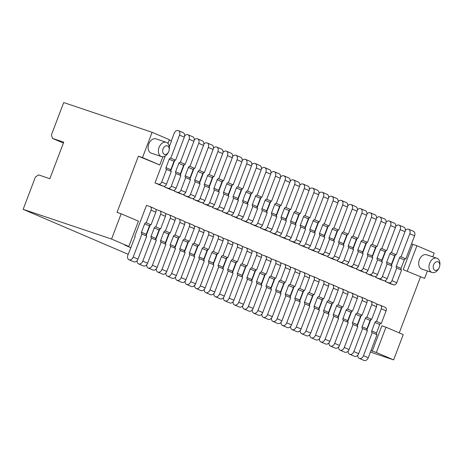 <?xml version="1.0" encoding="UTF-8"?>
<svg xmlns="http://www.w3.org/2000/svg" width="463" height="463" viewBox="0 0 463 463"><rect width="100%" height="100%" fill="white"/><g stroke="black" fill="none" stroke-linecap="round" stroke-linejoin="round"><path stroke-width="0.69" d="M162.895 156.76L159.776 164.973L142.506 157.576L152.107 132.291L169.377 139.687L167.947 143.461M169.174 149.914L169.284 149.069A7.518 5.209 108.6 0 0 166.275 142.32L155.99 138.865A7.518 5.209 108.6 0 0 148.797 143.935A7.518 5.209 108.6 0 0 151.198 153.12L161.477 156.575A7.518 5.209 108.6 0 0 167.953 153.021L168.382 152.286A4.514 3.125 108.6 0 0 168.81 151.372A4.514 3.125 108.6 0 0 169.174 149.914A4.514 3.125 108.6 0 0 167.027 145.781A4.514 3.125 108.6 0 0 163.051 148.907A4.514 3.125 108.6 0 0 164.018 154.191A4.514 3.125 108.6 0 0 168.382 152.286M121.156 213.767L138.425 221.164L128.824 246.455L111.554 239.053L121.156 213.767L117.046 212.384L138.391 156.193L159.776 164.973M385.968 327.202L403.238 334.599L393.631 359.884L376.361 352.488L385.968 327.202L381.853 325.819L372.246 351.104L370.996 350.566M427.424 270.919L424.583 278.402L403.198 269.622L412.805 244.337L416.92 245.72L407.313 271.005M416.92 245.72L434.19 253.116L432.772 256.849M439.74 265.808L439.85 264.969A7.518 5.209 108.6 0 0 436.84 258.221L426.556 254.76A7.518 5.209 108.6 0 0 419.362 259.836A7.518 5.209 108.6 0 0 421.764 269.02L432.043 272.476A7.518 5.209 108.6 0 0 438.519 268.916L438.947 268.181A4.514 3.125 108.6 0 0 439.375 267.273A4.514 3.125 108.6 0 0 439.74 265.808A4.514 3.125 108.6 0 0 437.593 261.676A4.514 3.125 108.6 0 0 433.617 264.807A4.514 3.125 108.6 0 0 434.583 270.085A4.514 3.125 108.6 0 0 438.947 268.181M169.255 140.011L171.501 140.972L169.302 146.771M152.107 132.291L63.709 102.56L51.434 134.866L52.423 138.368L63.726 142.17L49.854 178.701L38.545 174.892L35.425 177.011L23.15 209.322L128.21 254.326M411.555 243.798L412.805 244.337M127.857 255.258L135.213 236.5L134.739 236.298L146.476 205.393L150.041 206.631A3.01 2.165 113.2 0 1 150.157 206.677A3.01 2.165 113.2 0 1 151.031 210.133L146.227 222.778A1.505 1.082 -66.8 0 0 144.664 223.837L141.464 232.264A1.505 1.082 -66.8 0 0 141.898 233.994A1.505 1.082 -66.8 0 0 141.956 234.018L133.205 257.058A3.912 2.813 113.2 0 1 128.992 259.749A3.912 2.813 113.2 0 1 127.857 255.258M146.458 205.427L146.956 205.595M171.304 140.891L174.181 133.321A3.912 2.813 113.2 0 1 178.394 130.624A3.912 2.813 113.2 0 1 179.522 135.115L170.772 158.155A1.505 1.082 -66.8 0 0 169.209 159.214L166.009 167.647A1.505 1.082 -66.8 0 0 166.443 169.371A1.505 1.082 -66.8 0 0 166.506 169.394L161.703 182.04A3.01 2.165 113.2 0 1 158.577 184.158L155.493 183.116L160.788 185.339M141.956 234.018L146.754 236.072L138.003 259.112A3.912 2.813 113.2 0 1 133.79 261.809L128.992 259.749M146.227 222.778L151.025 224.833A1.505 1.082 -66.8 0 0 149.462 225.892L146.262 234.319A1.505 1.082 -66.8 0 0 146.638 236.02M154.839 208.686A3.01 2.165 113.2 0 1 154.955 208.732A3.01 2.165 113.2 0 1 155.828 212.187L151.025 224.833M130.948 247.74L124.709 245.072L128.824 246.455M165.256 155.95L155.012 182.914L155.493 183.116M174.742 160.343L170.749 170.859M165.013 185.958L164.608 187.023L170.378 189.448M184.338 164.452L180.344 174.968M174.609 190.067L174.204 191.132L179.974 193.563M193.933 168.561L189.94 179.077M184.205 194.176L183.799 195.241L189.57 197.672M203.529 172.67L199.536 183.186M193.794 198.291L193.395 199.35L199.165 201.781M213.125 176.779L209.126 187.295M203.39 202.4L202.985 203.465L208.761 205.89M222.715 180.888L218.721 191.404M212.986 206.51L212.581 207.574L218.351 209.999M232.31 184.997L228.317 195.513M222.581 210.619L222.176 211.684L227.946 214.109M241.906 189.112L237.913 199.628M232.177 214.728L231.772 215.793L237.542 218.218M251.502 193.221L247.508 203.737M241.767 218.837L241.368 219.902L247.138 222.327M261.097 197.331L257.098 207.846M251.363 222.946L250.958 224.011L256.733 226.436M270.687 201.44L266.694 211.956M260.958 227.055L260.553 228.12L266.323 230.551M280.283 205.549L276.289 216.065M270.554 231.17L270.149 232.229L275.919 234.66M289.879 209.658L285.885 220.174M280.15 235.279L279.745 236.344L285.515 238.769M299.474 213.767L295.481 224.283M289.74 239.388L289.34 240.453L295.11 242.878M309.07 217.876L305.071 228.392M299.335 243.497L298.93 244.562L304.706 246.987M318.66 221.991L314.666 232.507M308.931 247.607L308.526 248.672L314.296 251.096M328.255 226.1L324.262 236.616M318.527 251.716L318.122 252.781L323.892 255.206M337.851 230.209L333.858 240.725M328.122 255.825L327.717 256.89L333.487 259.315M347.447 234.319L343.453 244.834M337.712 259.934L337.313 260.999L343.083 263.43M357.042 238.428L353.043 248.944M347.308 264.049L346.903 265.108L352.679 267.539M366.632 242.537L362.639 253.053M356.904 268.158L356.498 269.223L362.269 271.648M376.228 246.646L372.235 257.162M366.499 272.267L366.094 273.332L371.864 275.757M385.824 250.755L381.83 261.271M376.095 276.376L375.69 277.441L381.46 279.866M395.419 254.87L391.426 265.386M385.685 280.485L385.285 281.55L391.056 283.975M424.583 278.402L403.198 269.622M420.468 277.019L399.251 332.891M376.61 304.388L376.743 304.029L380.308 305.267A3.01 2.165 113.2 0 1 380.424 305.314A3.01 2.165 113.2 0 1 381.298 308.769L376.494 321.415A1.505 1.082 -66.8 0 0 374.932 322.474L371.731 330.9A1.505 1.082 -66.8 0 0 372.165 332.631A1.505 1.082 -66.8 0 0 372.223 332.654L363.472 355.694A3.912 2.813 113.2 0 1 359.259 358.385A3.912 2.813 113.2 0 1 357.824 355.115M370.869 319.487L366.875 330.003M367.014 300.279L367.147 299.92L370.713 301.158A3.01 2.165 113.2 0 1 370.828 301.205A3.01 2.165 113.2 0 1 371.702 304.66L366.899 317.305A1.505 1.082 -66.8 0 0 365.336 318.365L362.135 326.791A1.505 1.082 -66.8 0 0 362.57 328.522A1.505 1.082 -66.8 0 0 362.627 328.545L353.877 351.585A3.912 2.813 113.2 0 1 349.663 354.276A3.912 2.813 113.2 0 1 348.228 351.006M361.279 315.378L357.28 325.894M357.419 296.17L357.558 295.805L361.117 297.049A3.01 2.165 113.2 0 1 361.238 297.096A3.01 2.165 113.2 0 1 362.107 300.551L357.303 313.196A1.505 1.082 -66.8 0 0 355.746 314.255L352.54 322.682A1.505 1.082 -66.8 0 0 352.98 324.413A1.505 1.082 -66.8 0 0 353.037 324.436L344.281 347.47A3.912 2.813 113.2 0 1 340.074 350.167A3.912 2.813 113.2 0 1 338.632 346.897M351.683 311.269L347.69 321.785M347.823 292.055L347.962 291.696L351.527 292.94A3.01 2.165 113.2 0 1 351.643 292.986A3.01 2.165 113.2 0 1 352.511 296.442L347.713 309.087A1.505 1.082 -66.8 0 0 346.15 310.146L342.944 318.573A1.505 1.082 -66.8 0 0 343.384 320.303A1.505 1.082 -66.8 0 0 343.442 320.321L334.691 343.361A3.912 2.813 113.2 0 1 330.478 346.058A3.912 2.813 113.2 0 1 329.043 342.788M342.088 307.16L338.094 317.676M338.227 287.945L338.366 287.587L341.931 288.831A3.01 2.165 113.2 0 1 342.047 288.877A3.01 2.165 113.2 0 1 342.921 292.332L338.117 304.972A1.505 1.082 -66.8 0 0 336.555 306.031L333.354 314.464A1.505 1.082 -66.8 0 0 333.788 316.188A1.505 1.082 -66.8 0 0 333.846 316.212L325.095 339.252A3.912 2.813 113.2 0 1 320.882 341.949A3.912 2.813 113.2 0 1 319.447 338.673M332.492 303.051L328.498 313.567M328.637 283.836L328.771 283.478L332.336 284.722A3.01 2.165 113.2 0 1 332.451 284.762A3.01 2.165 113.2 0 1 333.325 288.223L328.522 300.863A1.505 1.082 -66.8 0 0 326.959 301.922L323.759 310.355A1.505 1.082 -66.8 0 0 324.193 312.079A1.505 1.082 -66.8 0 0 324.25 312.103L315.5 335.143A3.912 2.813 113.2 0 1 311.286 337.84A3.912 2.813 113.2 0 1 309.851 334.564M322.896 298.942L318.903 309.458M319.042 279.727L319.175 279.368L322.74 280.613A3.01 2.165 113.2 0 1 322.856 280.653A3.01 2.165 113.2 0 1 323.73 284.114L318.926 296.754A1.505 1.082 -66.8 0 0 317.363 297.813L314.163 306.246A1.505 1.082 -66.8 0 0 314.597 307.97A1.505 1.082 -66.8 0 0 314.655 307.993L305.904 331.033A3.912 2.813 113.2 0 1 301.691 333.73A3.912 2.813 113.2 0 1 300.255 330.455M313.306 294.833L309.307 305.349M309.446 275.618L309.585 275.259L313.144 276.504A3.01 2.165 113.2 0 1 313.266 276.544A3.01 2.165 113.2 0 1 314.134 279.999L309.33 292.645A1.505 1.082 -66.8 0 0 307.773 293.704L304.567 302.131A1.505 1.082 -66.8 0 0 305.007 303.861A1.505 1.082 -66.8 0 0 305.065 303.884L296.308 326.924A3.912 2.813 113.2 0 1 292.101 329.621A3.912 2.813 113.2 0 1 290.66 326.346M303.711 290.718L299.717 301.234M299.85 271.509L299.989 271.15L303.554 272.389A3.01 2.165 113.2 0 1 303.67 272.435A3.01 2.165 113.2 0 1 304.538 275.89L299.74 288.536A1.505 1.082 -66.8 0 0 298.178 289.595L294.972 298.022A1.505 1.082 -66.8 0 0 295.411 299.752A1.505 1.082 -66.8 0 0 295.469 299.775L286.719 322.815A3.912 2.813 113.2 0 1 282.505 325.506A3.912 2.813 113.2 0 1 281.07 322.236M294.115 286.609L290.122 297.124M290.255 267.4L290.394 267.041L293.959 268.28A3.01 2.165 113.2 0 1 294.074 268.326A3.01 2.165 113.2 0 1 294.948 271.781L290.145 284.427A1.505 1.082 -66.8 0 0 288.582 285.486L285.382 293.912A1.505 1.082 -66.8 0 0 285.816 295.643A1.505 1.082 -66.8 0 0 285.874 295.666L277.123 318.706A3.912 2.813 113.2 0 1 272.91 321.397A3.912 2.813 113.2 0 1 271.474 318.127M284.519 282.499L280.526 293.015M280.665 263.291L280.798 262.926L284.363 264.17A3.01 2.165 113.2 0 1 284.479 264.217A3.01 2.165 113.2 0 1 285.353 267.672L280.549 280.318A1.505 1.082 -66.8 0 0 278.986 281.377L275.786 289.803A1.505 1.082 -66.8 0 0 276.22 291.534A1.505 1.082 -66.8 0 0 276.278 291.557L267.527 314.591A3.912 2.813 113.2 0 1 263.314 317.288A3.912 2.813 113.2 0 1 261.879 314.018M274.924 278.39L270.93 288.906M271.069 259.176L271.202 258.817L274.767 260.061A3.01 2.165 113.2 0 1 274.883 260.108A3.01 2.165 113.2 0 1 275.757 263.563L270.953 276.208A1.505 1.082 -66.8 0 0 269.391 277.268L266.19 285.694A1.505 1.082 -66.8 0 0 266.624 287.425A1.505 1.082 -66.8 0 0 266.682 287.442L257.932 310.482A3.912 2.813 113.2 0 1 253.718 313.179A3.912 2.813 113.2 0 1 252.283 309.909M265.334 274.281L261.335 284.797M261.473 255.067L261.612 254.708L265.172 255.952A3.01 2.165 113.2 0 1 265.293 255.998A3.01 2.165 113.2 0 1 266.161 259.454L261.358 272.094A1.505 1.082 -66.8 0 0 259.801 273.153L256.595 281.585A1.505 1.082 -66.8 0 0 257.034 283.31A1.505 1.082 -66.8 0 0 257.092 283.333L248.342 306.373A3.912 2.813 113.2 0 1 244.128 309.07A3.912 2.813 113.2 0 1 242.687 305.794M255.738 270.172L251.745 280.688M251.878 250.958L252.017 250.599L255.582 251.843A3.01 2.165 113.2 0 1 255.698 251.884A3.01 2.165 113.2 0 1 256.566 255.344L251.768 267.984A1.505 1.082 -66.8 0 0 250.205 269.044L246.999 277.476A1.505 1.082 -66.8 0 0 247.439 279.201A1.505 1.082 -66.8 0 0 247.497 279.224L238.746 302.264A3.912 2.813 113.2 0 1 234.533 304.961A3.912 2.813 113.2 0 1 233.097 301.685M246.142 266.063L242.149 276.579M242.282 246.848L242.421 246.49L245.986 247.734A3.01 2.165 113.2 0 1 246.102 247.774A3.01 2.165 113.2 0 1 246.976 251.235L242.172 263.875A1.505 1.082 -66.8 0 0 240.61 264.934L237.409 273.367A1.505 1.082 -66.8 0 0 237.843 275.091A1.505 1.082 -66.8 0 0 237.901 275.115L229.15 298.155A3.912 2.813 113.2 0 1 224.937 300.852A3.912 2.813 113.2 0 1 223.502 297.576M236.547 261.954L232.553 272.47M232.692 242.739L232.825 242.381L236.39 243.625A3.01 2.165 113.2 0 1 236.506 243.665A3.01 2.165 113.2 0 1 237.38 247.12L232.576 259.766A1.505 1.082 -66.8 0 0 231.014 260.825L227.813 269.252A1.505 1.082 -66.8 0 0 228.247 270.982A1.505 1.082 -66.8 0 0 228.305 271.005L219.555 294.046A3.912 2.813 113.2 0 1 215.341 296.742A3.912 2.813 113.2 0 1 213.906 293.467M226.951 257.839L222.958 268.355M223.097 238.63L223.23 238.271L226.795 239.51A3.01 2.165 113.2 0 1 226.911 239.556A3.01 2.165 113.2 0 1 227.784 243.011L222.981 255.657A1.505 1.082 -66.8 0 0 221.418 256.716L218.218 265.143A1.505 1.082 -66.8 0 0 218.652 266.873A1.505 1.082 -66.8 0 0 218.71 266.896L209.959 289.936A3.912 2.813 113.2 0 1 205.746 292.628A3.912 2.813 113.2 0 1 204.31 289.358M217.361 253.73L213.362 264.246M213.501 234.521L213.64 234.162L217.199 235.401A3.01 2.165 113.2 0 1 217.321 235.447A3.01 2.165 113.2 0 1 218.189 238.902L213.385 251.548A1.505 1.082 -66.8 0 0 211.828 252.607L208.622 261.034A1.505 1.082 -66.8 0 0 209.062 262.764A1.505 1.082 -66.8 0 0 209.12 262.787L200.369 285.827A3.912 2.813 113.2 0 1 196.156 288.518A3.912 2.813 113.2 0 1 194.715 285.249M207.765 249.621L203.772 260.137M203.905 230.412L204.044 230.047L207.609 231.292A3.01 2.165 113.2 0 1 207.725 231.338A3.01 2.165 113.2 0 1 208.593 234.793L203.795 247.439A1.505 1.082 -66.8 0 0 202.233 248.498L199.026 256.924A1.505 1.082 -66.8 0 0 199.466 258.655A1.505 1.082 -66.8 0 0 199.524 258.678L190.773 281.712A3.912 2.813 113.2 0 1 186.56 284.409A3.912 2.813 113.2 0 1 185.125 281.139M198.17 245.512L194.176 256.027M194.31 226.297L194.448 225.938L198.014 227.183A3.01 2.165 113.2 0 1 198.129 227.229A3.01 2.165 113.2 0 1 199.003 230.684L194.2 243.33A1.505 1.082 -66.8 0 0 192.637 244.389L189.436 252.815A1.505 1.082 -66.8 0 0 189.871 254.546A1.505 1.082 -66.8 0 0 189.928 254.563L181.178 277.603A3.912 2.813 113.2 0 1 176.964 280.3A3.912 2.813 113.2 0 1 175.529 277.03M188.574 241.402L184.581 251.918M184.72 222.188L184.853 221.829L188.418 223.073A3.01 2.165 113.2 0 1 188.534 223.12A3.01 2.165 113.2 0 1 189.408 226.575L184.604 239.215A1.505 1.082 -66.8 0 0 183.041 240.274L179.841 248.706A1.505 1.082 -66.8 0 0 180.275 250.431A1.505 1.082 -66.8 0 0 180.333 250.454L171.582 273.494A3.912 2.813 113.2 0 1 167.369 276.191A3.912 2.813 113.2 0 1 165.933 272.915M178.978 237.293L174.985 247.809M175.124 218.079L175.257 217.72L178.822 218.964A3.01 2.165 113.2 0 1 178.938 219.005A3.01 2.165 113.2 0 1 179.812 222.466L175.008 235.106A1.505 1.082 -66.8 0 0 173.446 236.165L170.245 244.597A1.505 1.082 -66.8 0 0 170.679 246.322A1.505 1.082 -66.8 0 0 170.737 246.345L161.986 269.385A3.912 2.813 113.2 0 1 157.773 272.082A3.912 2.813 113.2 0 1 156.338 268.806M169.389 233.184L165.389 243.7M165.528 213.97L165.667 213.611L169.226 214.855A3.01 2.165 113.2 0 1 169.348 214.896A3.01 2.165 113.2 0 1 170.216 218.357L165.413 230.996A1.505 1.082 -66.8 0 0 163.856 232.056L160.649 240.488A1.505 1.082 -66.8 0 0 161.089 242.213A1.505 1.082 -66.8 0 0 161.147 242.236L152.396 265.276A3.912 2.813 113.2 0 1 148.183 267.973A3.912 2.813 113.2 0 1 146.742 264.697M159.793 229.075L155.799 239.591M155.933 209.861L156.072 209.502L159.637 210.746A3.01 2.165 113.2 0 1 159.752 210.787A3.01 2.165 113.2 0 1 160.62 214.242L155.823 226.887A1.505 1.082 -66.8 0 0 154.26 227.946L151.054 236.373A1.505 1.082 -66.8 0 0 151.494 238.104A1.505 1.082 -66.8 0 0 151.551 238.127L142.801 261.167A3.912 2.813 113.2 0 1 138.587 263.864A3.912 2.813 113.2 0 1 137.152 260.588M150.197 224.96L146.204 235.476M376.361 352.488L372.246 351.104M393.631 359.884L370.423 352.077M111.554 239.053L23.15 209.322M166.506 169.394L171.298 171.449L166.501 184.095A3.01 2.165 113.2 0 1 163.375 186.213L160.291 185.177M178.394 130.624L183.192 132.678A3.912 2.813 113.2 0 1 184.32 137.17L175.57 160.21A1.505 1.082 -66.8 0 0 174.007 161.269L170.806 169.701A1.505 1.082 -66.8 0 0 171.188 171.403M376.732 304.064L377.223 304.232M405.299 230.476A3.912 2.813 113.2 0 1 408.661 229.26A3.912 2.813 113.2 0 1 409.796 233.751L401.039 256.791A1.505 1.082 -66.8 0 0 399.482 257.85L396.276 266.283A1.505 1.082 -66.8 0 0 396.716 268.008A1.505 1.082 -66.8 0 0 396.774 268.031L391.97 280.676A3.01 2.165 113.2 0 1 388.845 282.795L385.76 281.753M396.774 268.031L401.571 270.085L396.768 282.731A3.01 2.165 113.2 0 1 393.643 284.849L390.558 283.807M408.661 229.26L413.459 231.315A3.912 2.813 113.2 0 1 414.588 235.806L405.837 258.846A1.505 1.082 -66.8 0 0 404.274 259.905L401.074 268.337A1.505 1.082 -66.8 0 0 401.456 270.039M372.223 332.654L377.021 334.708L368.27 357.749A3.912 2.813 113.2 0 1 364.057 360.44L359.259 358.385M385.106 307.322A3.01 2.165 113.2 0 1 385.222 307.368A3.01 2.165 113.2 0 1 386.096 310.823L381.292 323.469A1.505 1.082 -66.8 0 0 379.729 324.528L376.529 332.955A1.505 1.082 -66.8 0 0 376.905 334.656M142.506 157.576L138.391 156.193M63.39 143.067L52.423 138.368M367.136 299.955L367.628 300.122M395.703 226.366A3.912 2.813 113.2 0 1 399.065 225.151A3.912 2.813 113.2 0 1 400.2 229.642L391.449 252.682A1.505 1.082 -66.8 0 0 389.887 253.741L386.686 262.168A1.505 1.082 -66.8 0 0 387.12 263.898A1.505 1.082 -66.8 0 0 387.178 263.922L382.374 276.561A3.01 2.165 113.2 0 1 379.249 278.68L376.17 277.644M362.627 328.545L367.425 330.599L358.675 353.639A3.912 2.813 113.2 0 1 354.461 356.331L349.663 354.276M366.899 317.305L371.696 319.36A1.505 1.082 -66.8 0 0 370.134 320.419L366.933 328.846A1.505 1.082 -66.8 0 0 367.309 330.547M375.51 303.213A3.01 2.165 113.2 0 1 375.626 303.259A3.01 2.165 113.2 0 1 376.5 306.714L371.696 319.36M387.178 263.922L391.976 265.976L387.172 278.622A3.01 2.165 113.2 0 1 384.047 280.74L380.968 279.698M399.065 225.151L403.863 227.206A3.912 2.813 113.2 0 1 404.998 231.697L396.247 254.737A1.505 1.082 -66.8 0 0 394.684 255.796L391.478 264.223A1.505 1.082 -66.8 0 0 391.86 265.924M357.54 295.845L358.038 296.013M386.113 222.257A3.912 2.813 113.2 0 1 389.47 221.042A3.912 2.813 113.2 0 1 390.604 225.533L381.853 248.573A1.505 1.082 -66.8 0 0 380.291 249.632L377.09 258.059A1.505 1.082 -66.8 0 0 377.524 259.789A1.505 1.082 -66.8 0 0 377.582 259.812L372.779 272.452A3.01 2.165 113.2 0 1 369.659 274.571L366.574 273.535M353.037 324.436L357.835 326.49L349.079 349.524A3.912 2.813 113.2 0 1 344.871 352.221L340.074 350.167M357.303 313.196L362.101 315.251A1.505 1.082 -66.8 0 0 360.538 316.31L357.338 324.737A1.505 1.082 -66.8 0 0 357.72 326.438M365.915 299.104A3.01 2.165 113.2 0 1 366.036 299.15A3.01 2.165 113.2 0 1 366.904 302.605L362.101 315.251M377.582 259.812L382.38 261.867L377.576 274.507A3.01 2.165 113.2 0 1 374.457 276.625L371.372 275.589M389.47 221.042L394.268 223.097A3.912 2.813 113.2 0 1 395.402 227.588L386.651 250.628A1.505 1.082 -66.8 0 0 385.089 251.687L381.888 260.113A1.505 1.082 -66.8 0 0 382.264 261.815M381.853 248.573L386.651 250.628M347.945 291.736L348.442 291.904M376.517 218.148A3.912 2.813 113.2 0 1 379.874 216.933A3.912 2.813 113.2 0 1 381.008 221.424L372.258 244.464A1.505 1.082 -66.8 0 0 370.695 245.523L367.495 253.95A1.505 1.082 -66.8 0 0 367.929 255.68A1.505 1.082 -66.8 0 0 367.987 255.703L363.189 268.343A3.01 2.165 113.2 0 1 360.064 270.461L356.979 269.425M343.442 320.321L348.24 322.375L339.489 345.415A3.912 2.813 113.2 0 1 335.276 348.112L330.478 346.058M347.713 309.087L352.505 311.142A1.505 1.082 -66.8 0 0 350.948 312.201L347.742 320.627A1.505 1.082 -66.8 0 0 348.124 322.329M356.319 294.995A3.01 2.165 113.2 0 1 356.441 295.041A3.01 2.165 113.2 0 1 357.309 298.496L352.505 311.142M367.987 255.703L372.784 257.758L367.981 270.398A3.01 2.165 113.2 0 1 364.861 272.516L361.777 271.48M379.874 216.933L384.672 218.987A3.912 2.813 113.2 0 1 385.806 223.479L377.056 246.519A1.505 1.082 -66.8 0 0 375.493 247.578L372.293 256.004A1.505 1.082 -66.8 0 0 372.669 257.706M372.258 244.464L377.056 246.519M338.349 287.627L338.847 287.795M366.922 214.039A3.912 2.813 113.2 0 1 370.284 212.818A3.912 2.813 113.2 0 1 371.413 217.315L362.662 240.355A1.505 1.082 -66.8 0 0 361.099 241.414L357.899 249.841A1.505 1.082 -66.8 0 0 358.333 251.571A1.505 1.082 -66.8 0 0 358.397 251.594L353.593 264.234A3.01 2.165 113.2 0 1 350.468 266.352L347.383 265.316M333.846 316.212L338.644 318.266L329.893 341.306A3.912 2.813 113.2 0 1 325.68 344.003L320.882 341.949M338.117 304.972L342.915 307.027A1.505 1.082 -66.8 0 0 341.353 308.086L338.152 316.518A1.505 1.082 -66.8 0 0 338.528 318.22M346.729 290.886A3.01 2.165 113.2 0 1 346.845 290.932A3.01 2.165 113.2 0 1 347.713 294.387L342.915 307.027M358.397 251.594L363.189 253.649L358.391 266.289A3.01 2.165 113.2 0 1 355.266 268.407L352.181 267.371M370.284 212.818L375.082 214.873A3.912 2.813 113.2 0 1 376.211 219.369L367.46 242.409A1.505 1.082 -66.8 0 0 365.897 243.469L362.697 251.895A1.505 1.082 -66.8 0 0 363.079 253.597M362.662 240.355L367.46 242.409M328.759 283.518L329.251 283.686M357.326 209.93A3.912 2.813 113.2 0 1 360.689 208.709A3.912 2.813 113.2 0 1 361.823 213.206L353.066 236.246A1.505 1.082 -66.8 0 0 351.51 237.305L348.303 245.731A1.505 1.082 -66.8 0 0 348.743 247.462A1.505 1.082 -66.8 0 0 348.801 247.479L343.997 260.125A3.01 2.165 113.2 0 1 340.872 262.243L337.787 261.207M324.25 312.103L329.048 314.157L320.298 337.197A3.912 2.813 113.2 0 1 316.084 339.894L311.286 337.84M328.522 300.863L333.319 302.918A1.505 1.082 -66.8 0 0 331.757 303.977L328.556 312.409A1.505 1.082 -66.8 0 0 328.933 314.111M337.133 286.776A3.01 2.165 113.2 0 1 337.249 286.823A3.01 2.165 113.2 0 1 338.123 290.278L333.319 302.918M348.801 247.479L353.599 249.534L348.795 262.18A3.01 2.165 113.2 0 1 345.67 264.298L342.585 263.262M360.689 208.709L365.486 210.763A3.912 2.813 113.2 0 1 366.615 215.26L357.864 238.3A1.505 1.082 -66.8 0 0 356.302 239.359L353.101 247.786A1.505 1.082 -66.8 0 0 353.483 249.488M353.066 236.246L357.864 238.3M319.163 279.409L319.655 279.571M347.73 205.821A3.912 2.813 113.2 0 1 351.093 204.6A3.912 2.813 113.2 0 1 352.227 209.097L343.477 232.131A1.505 1.082 -66.8 0 0 341.914 233.19L338.713 241.622A1.505 1.082 -66.8 0 0 339.147 243.347A1.505 1.082 -66.8 0 0 339.205 243.37L334.402 256.016A3.01 2.165 113.2 0 1 331.276 258.134L328.198 257.098M314.655 307.993L319.453 310.048L310.702 333.088A3.912 2.813 113.2 0 1 306.489 335.785L301.691 333.73M318.926 296.754L323.724 298.809A1.505 1.082 -66.8 0 0 322.161 299.868L318.961 308.3A1.505 1.082 -66.8 0 0 319.337 310.002M327.538 282.667A3.01 2.165 113.2 0 1 327.654 282.708A3.01 2.165 113.2 0 1 328.527 286.169L323.724 298.809M339.205 243.37L344.003 245.425L339.2 258.07A3.01 2.165 113.2 0 1 336.074 260.189L332.995 259.153M351.093 204.6L355.891 206.654A3.912 2.813 113.2 0 1 357.025 211.151L348.274 234.185A1.505 1.082 -66.8 0 0 346.712 235.245L343.505 243.677A1.505 1.082 -66.8 0 0 343.887 245.378M343.477 232.131L348.274 234.185M309.568 275.3L310.065 275.462M338.14 201.706A3.912 2.813 113.2 0 1 341.497 200.491A3.912 2.813 113.2 0 1 342.632 204.982L333.881 228.022A1.505 1.082 -66.8 0 0 332.318 229.081L329.118 237.513A1.505 1.082 -66.8 0 0 329.552 239.238A1.505 1.082 -66.8 0 0 329.61 239.261L324.806 251.907A3.01 2.165 113.2 0 1 321.687 254.025L318.602 252.989M305.065 303.884L309.863 305.939L301.106 328.979A3.912 2.813 113.2 0 1 296.899 331.676L292.101 329.621M309.33 292.645L314.128 294.7A1.505 1.082 -66.8 0 0 312.566 295.759L309.365 304.191A1.505 1.082 -66.8 0 0 309.747 305.887M317.942 278.558A3.01 2.165 113.2 0 1 318.064 278.599A3.01 2.165 113.2 0 1 318.932 282.06L314.128 294.7M329.61 239.261L334.408 241.316L329.604 253.961A3.01 2.165 113.2 0 1 326.484 256.08L323.4 255.044M341.497 200.491L346.295 202.545A3.912 2.813 113.2 0 1 347.429 207.036L338.679 230.076A1.505 1.082 -66.8 0 0 337.116 231.135L333.916 239.568A1.505 1.082 -66.8 0 0 334.292 241.269M333.881 228.022L338.679 230.076M299.972 271.185L300.47 271.353M328.545 197.597A3.912 2.813 113.2 0 1 331.902 196.381A3.912 2.813 113.2 0 1 333.036 200.873L324.285 223.913A1.505 1.082 -66.8 0 0 322.723 224.972L319.522 233.404A1.505 1.082 -66.8 0 0 319.956 235.129A1.505 1.082 -66.8 0 0 320.014 235.152L315.216 247.798A3.01 2.165 113.2 0 1 312.091 249.916L309.006 248.874M295.469 299.775L300.267 301.83L291.516 324.87A3.912 2.813 113.2 0 1 287.303 327.561L282.505 325.506M299.74 288.536L304.532 290.59A1.505 1.082 -66.8 0 0 302.976 291.649L299.769 300.076A1.505 1.082 -66.8 0 0 300.151 301.778M308.346 274.443A3.01 2.165 113.2 0 1 308.468 274.49A3.01 2.165 113.2 0 1 309.336 277.945L304.532 290.59M320.014 235.152L324.812 237.206L320.008 249.852A3.01 2.165 113.2 0 1 316.889 251.97L313.804 250.929M331.902 196.381L336.699 198.436A3.912 2.813 113.2 0 1 337.834 202.927L329.083 225.967A1.505 1.082 -66.8 0 0 327.52 227.026L324.32 235.459A1.505 1.082 -66.8 0 0 324.696 237.16M324.285 223.913L329.083 225.967M290.376 267.076L290.874 267.244M318.949 193.488A3.912 2.813 113.2 0 1 322.312 192.272A3.912 2.813 113.2 0 1 323.44 196.763L314.69 219.803A1.505 1.082 -66.8 0 0 313.127 220.863L309.926 229.289A1.505 1.082 -66.8 0 0 310.36 231.02A1.505 1.082 -66.8 0 0 310.424 231.043L305.621 243.688A3.01 2.165 113.2 0 1 302.495 245.807L299.411 244.765M285.874 295.666L290.671 297.721L281.921 320.761A3.912 2.813 113.2 0 1 277.707 323.452L272.91 321.397M290.145 284.427L294.943 286.481A1.505 1.082 -66.8 0 0 293.38 287.54L290.179 295.967A1.505 1.082 -66.8 0 0 290.556 297.668M298.757 270.334A3.01 2.165 113.2 0 1 298.872 270.38A3.01 2.165 113.2 0 1 299.74 273.836L294.943 286.481M310.424 231.043L315.216 233.097L310.418 245.743A3.01 2.165 113.2 0 1 307.293 247.861L304.208 246.82M322.312 192.272L327.11 194.327A3.912 2.813 113.2 0 1 328.238 198.818L319.487 221.858A1.505 1.082 -66.8 0 0 317.925 222.917L314.724 231.344A1.505 1.082 -66.8 0 0 315.106 233.045M314.69 219.803L319.487 221.858M280.786 262.967L281.278 263.134M309.353 189.379A3.912 2.813 113.2 0 1 312.716 188.163A3.912 2.813 113.2 0 1 313.85 192.654L305.094 215.694A1.505 1.082 -66.8 0 0 303.537 216.753L300.331 225.18A1.505 1.082 -66.8 0 0 300.771 226.911A1.505 1.082 -66.8 0 0 300.828 226.934L296.025 239.574A3.01 2.165 113.2 0 1 292.9 241.692L289.815 240.656M276.278 291.557L281.076 293.611L272.325 316.646A3.912 2.813 113.2 0 1 268.112 319.343L263.314 317.288M280.549 280.318L285.347 282.372A1.505 1.082 -66.8 0 0 283.784 283.431L280.584 291.858A1.505 1.082 -66.8 0 0 280.96 293.559M289.161 266.225A3.01 2.165 113.2 0 1 289.277 266.271A3.01 2.165 113.2 0 1 290.151 269.726L285.347 282.372M300.828 226.934L305.626 228.988L300.823 241.628A3.01 2.165 113.2 0 1 297.697 243.746L294.613 242.71M312.716 188.163L317.514 190.218A3.912 2.813 113.2 0 1 318.648 194.709L309.892 217.749A1.505 1.082 -66.8 0 0 308.335 218.808L305.129 227.235A1.505 1.082 -66.8 0 0 305.511 228.936M305.094 215.694L309.892 217.749M271.191 258.858L271.683 259.025M299.758 185.269A3.912 2.813 113.2 0 1 303.12 184.054A3.912 2.813 113.2 0 1 304.255 188.545L295.504 211.585A1.505 1.082 -66.8 0 0 293.941 212.644L290.741 221.071A1.505 1.082 -66.8 0 0 291.175 222.801A1.505 1.082 -66.8 0 0 291.233 222.825L286.429 235.464A3.01 2.165 113.2 0 1 283.304 237.583L280.225 236.547M266.682 287.442L271.48 289.497L262.729 312.537A3.912 2.813 113.2 0 1 258.516 315.234L253.718 313.179M270.953 276.208L275.751 278.263A1.505 1.082 -66.8 0 0 274.189 279.322L270.988 287.749A1.505 1.082 -66.8 0 0 271.364 289.45M279.565 262.116A3.01 2.165 113.2 0 1 279.681 262.162A3.01 2.165 113.2 0 1 280.555 265.617L275.751 278.263M291.233 222.825L296.031 224.879L291.227 237.519A3.01 2.165 113.2 0 1 288.102 239.637L285.023 238.601M303.12 184.054L307.918 186.109A3.912 2.813 113.2 0 1 309.053 190.6L300.302 213.64A1.505 1.082 -66.8 0 0 298.739 214.699L295.533 223.125A1.505 1.082 -66.8 0 0 295.915 224.827M295.504 211.585L300.302 213.64M261.595 254.748L262.093 254.916M290.168 181.16A3.912 2.813 113.2 0 1 293.525 179.939A3.912 2.813 113.2 0 1 294.659 184.436L285.908 207.476A1.505 1.082 -66.8 0 0 284.346 208.535L281.145 216.962A1.505 1.082 -66.8 0 0 281.579 218.692A1.505 1.082 -66.8 0 0 281.637 218.715L276.833 231.355A3.01 2.165 113.2 0 1 273.714 233.474L270.629 232.438M257.092 283.333L261.89 285.387L253.134 308.427A3.912 2.813 113.2 0 1 248.926 311.124L244.128 309.07M261.358 272.094L266.156 274.148A1.505 1.082 -66.8 0 0 264.593 275.213L261.392 283.64A1.505 1.082 -66.8 0 0 261.774 285.341M269.97 258.007A3.01 2.165 113.2 0 1 270.091 258.053A3.01 2.165 113.2 0 1 270.959 261.508L266.156 274.148M281.637 218.715L286.435 220.77L281.631 233.41A3.01 2.165 113.2 0 1 278.512 235.528L275.427 234.492M293.525 179.939L298.322 181.994A3.912 2.813 113.2 0 1 299.457 186.491L290.706 209.531A1.505 1.082 -66.8 0 0 289.144 210.59L285.943 219.016A1.505 1.082 -66.8 0 0 286.319 220.718M285.908 207.476L290.706 209.531M251.999 250.639L252.497 250.807M280.572 177.051A3.912 2.813 113.2 0 1 283.929 175.83A3.912 2.813 113.2 0 1 285.063 180.327L276.313 203.367A1.505 1.082 -66.8 0 0 274.75 204.426L271.549 212.853A1.505 1.082 -66.8 0 0 271.984 214.583A1.505 1.082 -66.8 0 0 272.041 214.601L267.244 227.246A3.01 2.165 113.2 0 1 264.118 229.364L261.034 228.328M247.497 279.224L252.294 281.278L243.544 304.318A3.912 2.813 113.2 0 1 239.33 307.015L234.533 304.961M251.768 267.984L256.56 270.039A1.505 1.082 -66.8 0 0 255.003 271.098L251.797 279.53A1.505 1.082 -66.8 0 0 252.179 281.232M260.374 253.898A3.01 2.165 113.2 0 1 260.495 253.944A3.01 2.165 113.2 0 1 261.363 257.399L256.56 270.039M272.041 214.601L276.839 216.655L272.036 229.301A3.01 2.165 113.2 0 1 268.916 231.419L265.831 230.383M283.929 175.83L288.727 177.885A3.912 2.813 113.2 0 1 289.861 182.381L281.11 205.422A1.505 1.082 -66.8 0 0 279.548 206.481L276.347 214.907A1.505 1.082 -66.8 0 0 276.724 216.609M276.313 203.367L281.11 205.422M242.404 246.53L242.901 246.692M270.977 172.942A3.912 2.813 113.2 0 1 274.339 171.721A3.912 2.813 113.2 0 1 275.468 176.218L266.717 199.252A1.505 1.082 -66.8 0 0 265.154 200.311L261.954 208.744A1.505 1.082 -66.8 0 0 262.388 210.468A1.505 1.082 -66.8 0 0 262.452 210.491L257.648 223.137A3.01 2.165 113.2 0 1 254.523 225.255L251.438 224.219M237.901 275.115L242.699 277.169L233.948 300.209A3.912 2.813 113.2 0 1 229.735 302.906L224.937 300.852M242.172 263.875L246.97 265.93A1.505 1.082 -66.8 0 0 245.407 266.989L242.207 275.421A1.505 1.082 -66.8 0 0 242.583 277.123M250.784 249.788A3.01 2.165 113.2 0 1 250.9 249.829A3.01 2.165 113.2 0 1 251.768 253.29L246.97 265.93M262.452 210.491L267.244 212.546L262.446 225.192A3.01 2.165 113.2 0 1 259.321 227.31L256.236 226.274M274.339 171.721L279.137 173.775A3.912 2.813 113.2 0 1 280.265 178.272L271.515 201.307A1.505 1.082 -66.8 0 0 269.952 202.366L266.752 210.798A1.505 1.082 -66.8 0 0 267.134 212.5M266.717 199.252L271.515 201.307M232.814 242.421L233.306 242.583M261.381 168.827A3.912 2.813 113.2 0 1 264.743 167.612A3.912 2.813 113.2 0 1 265.878 172.103L257.121 195.143A1.505 1.082 -66.8 0 0 255.564 196.202L252.358 204.634A1.505 1.082 -66.8 0 0 252.798 206.359A1.505 1.082 -66.8 0 0 252.856 206.382L248.052 219.028A3.01 2.165 113.2 0 1 244.927 221.146L241.842 220.11M228.305 271.005L233.103 273.06L224.352 296.1A3.912 2.813 113.2 0 1 220.139 298.797L215.341 296.742M232.576 259.766L237.374 261.821A1.505 1.082 -66.8 0 0 235.812 262.88L232.611 271.312A1.505 1.082 -66.8 0 0 232.987 273.008M241.188 245.679A3.01 2.165 113.2 0 1 241.304 245.72A3.01 2.165 113.2 0 1 242.178 249.181L237.374 261.821M252.856 206.382L257.654 208.437L252.85 221.082A3.01 2.165 113.2 0 1 249.725 223.201L246.64 222.165M264.743 167.612L269.541 169.666A3.912 2.813 113.2 0 1 270.676 174.157L261.919 197.197A1.505 1.082 -66.8 0 0 260.362 198.257L257.156 206.689A1.505 1.082 -66.8 0 0 257.538 208.391M257.121 195.143L261.919 197.197M223.218 238.306L223.71 238.474M251.785 164.718A3.912 2.813 113.2 0 1 255.148 163.503A3.912 2.813 113.2 0 1 256.282 167.994L247.531 191.034A1.505 1.082 -66.8 0 0 245.969 192.093L242.768 200.525A1.505 1.082 -66.8 0 0 243.202 202.25A1.505 1.082 -66.8 0 0 243.26 202.273L238.457 214.919A3.01 2.165 113.2 0 1 235.331 217.037L232.252 215.995M218.71 266.896L223.507 268.951L214.757 291.991A3.912 2.813 113.2 0 1 210.543 294.682L205.746 292.628M222.981 255.657L227.779 257.712A1.505 1.082 -66.8 0 0 226.216 258.771L223.016 267.197A1.505 1.082 -66.8 0 0 223.392 268.899M231.593 241.564A3.01 2.165 113.2 0 1 231.708 241.611A3.01 2.165 113.2 0 1 232.582 245.066L227.779 257.712M243.26 202.273L248.058 204.328L243.254 216.973A3.01 2.165 113.2 0 1 240.129 219.092L237.05 218.056M255.148 163.503L259.946 165.557A3.912 2.813 113.2 0 1 261.08 170.048L252.329 193.088A1.505 1.082 -66.8 0 0 250.767 194.147L247.56 202.58A1.505 1.082 -66.8 0 0 247.942 204.281M247.531 191.034L252.329 193.088M213.622 234.197L214.12 234.365M242.195 160.609A3.912 2.813 113.2 0 1 245.552 159.394A3.912 2.813 113.2 0 1 246.686 163.885L237.936 186.925A1.505 1.082 -66.8 0 0 236.373 187.984L233.173 196.41A1.505 1.082 -66.8 0 0 233.607 198.141A1.505 1.082 -66.8 0 0 233.665 198.164L228.861 210.81A3.01 2.165 113.2 0 1 225.741 212.928L222.657 211.886M209.12 262.787L213.918 264.842L205.161 287.882A3.912 2.813 113.2 0 1 200.954 290.573L196.156 288.518M213.385 251.548L218.183 253.602A1.505 1.082 -66.8 0 0 216.62 254.662L213.42 263.088A1.505 1.082 -66.8 0 0 213.802 264.79M221.997 237.455A3.01 2.165 113.2 0 1 222.118 237.502A3.01 2.165 113.2 0 1 222.987 240.957L218.183 253.602M233.665 198.164L238.462 200.219L233.659 212.864A3.01 2.165 113.2 0 1 230.539 214.982L227.455 213.941M245.552 159.394L250.35 161.448A3.912 2.813 113.2 0 1 251.484 165.939L242.734 188.979A1.505 1.082 -66.8 0 0 241.171 190.038L237.97 198.465A1.505 1.082 -66.8 0 0 238.347 200.166M237.936 186.925L242.734 188.979M204.027 230.088L204.524 230.256M232.6 156.5A3.912 2.813 113.2 0 1 235.956 155.284A3.912 2.813 113.2 0 1 237.091 159.776L228.34 182.816A1.505 1.082 -66.8 0 0 226.777 183.875L223.577 192.301A1.505 1.082 -66.8 0 0 224.011 194.032A1.505 1.082 -66.8 0 0 224.069 194.055L219.271 206.695A3.01 2.165 113.2 0 1 216.146 208.813L213.061 207.777M199.524 258.678L204.322 260.733L195.571 283.767A3.912 2.813 113.2 0 1 191.358 286.464L186.56 284.409M203.795 247.439L208.587 249.493A1.505 1.082 -66.8 0 0 207.03 250.552L203.824 258.979A1.505 1.082 -66.8 0 0 204.206 260.681M212.401 233.346A3.01 2.165 113.2 0 1 212.523 233.393A3.01 2.165 113.2 0 1 213.391 236.848L208.587 249.493M224.069 194.055L228.867 196.109L224.063 208.749A3.01 2.165 113.2 0 1 220.944 210.868L217.859 209.832M235.956 155.284L240.754 157.339A3.912 2.813 113.2 0 1 241.889 161.83L233.138 184.87A1.505 1.082 -66.8 0 0 231.575 185.929L228.375 194.356A1.505 1.082 -66.8 0 0 228.751 196.057M228.34 182.816L233.138 184.87M194.431 225.979L194.929 226.147M223.004 152.391A3.912 2.813 113.2 0 1 226.366 151.175A3.912 2.813 113.2 0 1 227.495 155.666L218.744 178.706A1.505 1.082 -66.8 0 0 217.182 179.766L213.981 188.192A1.505 1.082 -66.8 0 0 214.415 189.923A1.505 1.082 -66.8 0 0 214.479 189.946L209.675 202.586A3.01 2.165 113.2 0 1 206.55 204.704L203.465 203.668M189.928 254.563L194.726 256.624L185.976 279.658A3.912 2.813 113.2 0 1 181.762 282.355L176.964 280.3M194.2 243.33L198.997 245.384A1.505 1.082 -66.8 0 0 197.435 246.443L194.234 254.87A1.505 1.082 -66.8 0 0 194.61 256.571M202.811 229.237A3.01 2.165 113.2 0 1 202.927 229.283A3.01 2.165 113.2 0 1 203.795 232.739L198.997 245.384M214.479 189.946L219.271 192L214.473 204.64A3.01 2.165 113.2 0 1 211.348 206.758L208.263 205.722M226.366 151.175L231.164 153.23A3.912 2.813 113.2 0 1 232.293 157.721L223.542 180.761A1.505 1.082 -66.8 0 0 221.98 181.82L218.779 190.247A1.505 1.082 -66.8 0 0 219.161 191.948M218.744 178.706L223.542 180.761M184.841 221.87L185.333 222.037M213.408 148.282A3.912 2.813 113.2 0 1 216.771 147.06A3.912 2.813 113.2 0 1 217.905 151.557L209.149 174.597A1.505 1.082 -66.8 0 0 207.592 175.656L204.386 184.083A1.505 1.082 -66.8 0 0 204.825 185.813A1.505 1.082 -66.8 0 0 204.883 185.837L200.08 198.477A3.01 2.165 113.2 0 1 196.954 200.595L193.87 199.559M180.333 250.454L185.131 252.509L176.38 275.549A3.912 2.813 113.2 0 1 172.167 278.246L167.369 276.191M184.604 239.215L189.402 241.275A1.505 1.082 -66.8 0 0 187.839 242.334L184.639 250.761A1.505 1.082 -66.8 0 0 185.015 252.462M193.216 225.128A3.01 2.165 113.2 0 1 193.331 225.174A3.01 2.165 113.2 0 1 194.205 228.629L189.402 241.275M204.883 185.837L209.681 187.891L204.877 200.531A3.01 2.165 113.2 0 1 201.752 202.649L198.668 201.613M216.771 147.06L221.569 149.115A3.912 2.813 113.2 0 1 222.703 153.612L213.947 176.652A1.505 1.082 -66.8 0 0 212.39 177.711L209.183 186.138A1.505 1.082 -66.8 0 0 209.565 187.839M209.149 174.597L213.947 176.652M175.245 217.76L175.737 217.928M203.813 144.172A3.912 2.813 113.2 0 1 207.175 142.951A3.912 2.813 113.2 0 1 208.309 147.448L199.559 170.488A1.505 1.082 -66.8 0 0 197.996 171.547L194.796 179.974A1.505 1.082 -66.8 0 0 195.23 181.704A1.505 1.082 -66.8 0 0 195.288 181.722L190.484 194.367A3.01 2.165 113.2 0 1 187.359 196.486L184.28 195.45M170.737 246.345L175.535 248.399L166.784 271.44A3.912 2.813 113.2 0 1 162.571 274.137L157.773 272.082M175.008 235.106L179.806 237.16A1.505 1.082 -66.8 0 0 178.243 238.219L175.043 246.652A1.505 1.082 -66.8 0 0 175.425 248.353M183.62 221.019A3.01 2.165 113.2 0 1 183.736 221.065A3.01 2.165 113.2 0 1 184.61 224.52L179.806 237.16M195.288 181.722L200.085 183.776L195.282 196.422A3.01 2.165 113.2 0 1 192.157 198.54L189.078 197.504M207.175 142.951L211.973 145.006A3.912 2.813 113.2 0 1 213.107 149.503L204.357 172.543A1.505 1.082 -66.8 0 0 202.794 173.602L199.588 182.028A1.505 1.082 -66.8 0 0 199.97 183.73M199.559 170.488L204.357 172.543M165.65 213.651L166.148 213.813M194.223 140.063A3.912 2.813 113.2 0 1 197.579 138.842A3.912 2.813 113.2 0 1 198.714 143.339L189.963 166.373A1.505 1.082 -66.8 0 0 188.4 167.432L185.2 175.865A1.505 1.082 -66.8 0 0 185.634 177.589A1.505 1.082 -66.8 0 0 185.692 177.613L180.888 190.258A3.01 2.165 113.2 0 1 177.769 192.376L174.684 191.341M161.147 242.236L165.945 244.29L157.189 267.33A3.912 2.813 113.2 0 1 152.981 270.027L148.183 267.973M165.413 230.996L170.21 233.051A1.505 1.082 -66.8 0 0 168.648 234.11L165.447 242.543A1.505 1.082 -66.8 0 0 165.829 244.244M174.024 216.91A3.01 2.165 113.2 0 1 174.146 216.95A3.01 2.165 113.2 0 1 175.014 220.411L170.21 233.051M185.692 177.613L190.49 179.667L185.686 192.313A3.01 2.165 113.2 0 1 182.567 194.431L179.482 193.395M197.579 138.842L202.377 140.897A3.912 2.813 113.2 0 1 203.512 145.394L194.761 168.428A1.505 1.082 -66.8 0 0 193.198 169.487L189.998 177.919A1.505 1.082 -66.8 0 0 190.374 179.621M189.963 166.373L194.761 168.428M156.054 209.542L156.552 209.704M184.627 135.948A3.912 2.813 113.2 0 1 187.984 134.733A3.912 2.813 113.2 0 1 189.118 139.224L180.367 162.264A1.505 1.082 -66.8 0 0 178.805 163.323L175.604 171.756A1.505 1.082 -66.8 0 0 176.038 173.48A1.505 1.082 -66.8 0 0 176.096 173.503L171.298 186.149A3.01 2.165 113.2 0 1 168.173 188.267L165.088 187.231M151.551 238.127L156.349 240.181L147.599 263.221A3.912 2.813 113.2 0 1 143.385 265.918L138.587 263.864M155.823 226.887L160.615 228.942A1.505 1.082 -66.8 0 0 159.058 230.001L155.852 238.433A1.505 1.082 -66.8 0 0 156.234 240.129M164.429 212.801A3.01 2.165 113.2 0 1 164.55 212.841A3.01 2.165 113.2 0 1 165.418 216.302L160.615 228.942M176.096 173.503L180.894 175.558L176.09 188.204A3.01 2.165 113.2 0 1 172.971 190.322L169.886 189.286M187.984 134.733L192.782 136.788A3.912 2.813 113.2 0 1 193.916 141.279L185.165 164.319A1.505 1.082 -66.8 0 0 183.603 165.378L180.402 173.81A1.505 1.082 -66.8 0 0 180.778 175.512M180.367 162.264L185.165 164.319M391.449 252.682L396.247 254.737M401.039 256.791L405.837 258.846M376.494 321.415L381.292 323.469M170.772 158.155L175.57 160.21M436.84 258.221A7.518 5.209 108.6 0 0 429.641 263.291A7.518 5.209 108.6 0 0 432.043 272.476M166.275 142.32A7.518 5.209 108.6 0 0 159.081 147.396A7.518 5.209 108.6 0 0 161.477 156.575M133.205 257.058L138.003 259.112M141.464 232.264L146.262 234.319M144.664 223.837L149.462 225.892M151.031 210.133L155.828 212.187M353.877 351.585L358.675 353.639M362.135 326.791L366.933 328.846M365.336 318.365L370.134 320.419M371.702 304.66L376.5 306.714M344.281 347.47L349.079 349.524M352.54 322.682L357.338 324.737M355.746 314.255L360.538 316.31M362.107 300.551L366.904 302.605M369.659 274.571L374.457 276.625M372.779 272.452L377.576 274.507M377.09 258.059L381.888 260.113M380.291 249.632L385.089 251.687M390.604 225.533L395.402 227.588M334.691 343.361L339.489 345.415M342.944 318.573L347.742 320.627M346.15 310.146L350.948 312.201M352.511 296.442L357.309 298.496M360.064 270.461L364.861 272.516M363.189 268.343L367.981 270.398M367.495 253.95L372.293 256.004M370.695 245.523L375.493 247.578M381.008 221.424L385.806 223.479M325.095 339.252L329.893 341.306M333.354 314.464L338.152 316.518M336.555 306.031L341.353 308.086M342.921 292.332L347.713 294.387M350.468 266.352L355.266 268.407M353.593 264.234L358.391 266.289M357.899 249.841L362.697 251.895M361.099 241.414L365.897 243.469M371.413 217.315L376.211 219.369M315.5 335.143L320.298 337.197M323.759 310.355L328.556 312.409M326.959 301.922L331.757 303.977M333.325 288.223L338.123 290.278M340.872 262.243L345.67 264.298M343.997 260.125L348.795 262.18M348.303 245.731L353.101 247.786M351.51 237.305L356.302 239.359M361.823 213.206L366.615 215.26M305.904 331.033L310.702 333.088M314.163 306.246L318.961 308.3M317.363 297.813L322.161 299.868M323.73 284.114L328.527 286.169M331.276 258.134L336.074 260.189M334.402 256.016L339.2 258.07M338.713 241.622L343.505 243.677M341.914 233.19L346.712 235.245M352.227 209.097L357.025 211.151M296.308 326.924L301.106 328.979M304.567 302.131L309.365 304.191M307.773 293.704L312.566 295.759M314.134 279.999L318.932 282.06M321.687 254.025L326.484 256.08M324.806 251.907L329.604 253.961M329.118 237.513L333.916 239.568M332.318 229.081L337.116 231.135M342.632 204.982L347.429 207.036M286.719 322.815L291.516 324.87M294.972 298.022L299.769 300.076M298.178 289.595L302.976 291.649M304.538 275.89L309.336 277.945M312.091 249.916L316.889 251.97M315.216 247.798L320.008 249.852M319.522 233.404L324.32 235.459M322.723 224.972L327.52 227.026M333.036 200.873L337.834 202.927M277.123 318.706L281.921 320.761M285.382 293.912L290.179 295.967M288.582 285.486L293.38 287.54M294.948 271.781L299.74 273.836M302.495 245.807L307.293 247.861M305.621 243.688L310.418 245.743M309.926 229.289L314.724 231.344M313.127 220.863L317.925 222.917M323.44 196.763L328.238 198.818M267.527 314.591L272.325 316.646M275.786 289.803L280.584 291.858M278.986 281.377L283.784 283.431M285.353 267.672L290.151 269.726M292.9 241.692L297.697 243.746M296.025 239.574L300.823 241.628M300.331 225.18L305.129 227.235M303.537 216.753L308.335 218.808M313.85 192.654L318.648 194.709M257.932 310.482L262.729 312.537M266.19 285.694L270.988 287.749M269.391 277.268L274.189 279.322M275.757 263.563L280.555 265.617M283.304 237.583L288.102 239.637M286.429 235.464L291.227 237.519M290.741 221.071L295.533 223.125M293.941 212.644L298.739 214.699M304.255 188.545L309.053 190.6M248.342 306.373L253.134 308.427M256.595 281.585L261.392 283.64M259.801 273.153L264.593 275.213M266.161 259.454L270.959 261.508M273.714 233.474L278.512 235.528M276.833 231.355L281.631 233.41M281.145 216.962L285.943 219.016M284.346 208.535L289.144 210.59M294.659 184.436L299.457 186.491M238.746 302.264L243.544 304.318M246.999 277.476L251.797 279.53M250.205 269.044L255.003 271.098M256.566 255.344L261.363 257.399M264.118 229.364L268.916 231.419M267.244 227.246L272.036 229.301M271.549 212.853L276.347 214.907M274.75 204.426L279.548 206.481M285.063 180.327L289.861 182.381M229.15 298.155L233.948 300.209M237.409 273.367L242.207 275.421M240.61 264.934L245.407 266.989M246.976 251.235L251.768 253.29M254.523 225.255L259.321 227.31M257.648 223.137L262.446 225.192M261.954 208.744L266.752 210.798M265.154 200.311L269.952 202.366M275.468 176.218L280.265 178.272M219.555 294.046L224.352 296.1M227.813 269.252L232.611 271.312M231.014 260.825L235.812 262.88M237.38 247.12L242.178 249.181M244.927 221.146L249.725 223.201M248.052 219.028L252.85 221.082M252.358 204.634L257.156 206.689M255.564 196.202L260.362 198.257M265.878 172.103L270.676 174.157M209.959 289.936L214.757 291.991M218.218 265.143L223.016 267.197M221.418 256.716L226.216 258.771M227.784 243.011L232.582 245.066M235.331 217.037L240.129 219.092M238.457 214.919L243.254 216.973M242.768 200.525L247.56 202.58M245.969 192.093L250.767 194.147M256.282 167.994L261.08 170.048M200.369 285.827L205.161 287.882M208.622 261.034L213.42 263.088M211.828 252.607L216.62 254.662M218.189 238.902L222.987 240.957M225.741 212.928L230.539 214.982M228.861 210.81L233.659 212.864M233.173 196.41L237.97 198.465M236.373 187.984L241.171 190.038M246.686 163.885L251.484 165.939M190.773 281.712L195.571 283.767M199.026 256.924L203.824 258.979M202.233 248.498L207.03 250.552M208.593 234.793L213.391 236.848M216.146 208.813L220.944 210.868M219.271 206.695L224.063 208.749M223.577 192.301L228.375 194.356M226.777 183.875L231.575 185.929M237.091 159.776L241.889 161.83M181.178 277.603L185.976 279.658M189.436 252.815L194.234 254.87M192.637 244.389L197.435 246.443M199.003 230.684L203.795 232.739M206.55 204.704L211.348 206.758M209.675 202.586L214.473 204.64M213.981 188.192L218.779 190.247M217.182 179.766L221.98 181.82M227.495 155.666L232.293 157.721M171.582 273.494L176.38 275.549M179.841 248.706L184.639 250.761M183.041 240.274L187.839 242.334M189.408 226.575L194.205 228.629M196.954 200.595L201.752 202.649M200.08 198.477L204.877 200.531M204.386 184.083L209.183 186.138M207.592 175.656L212.39 177.711M217.905 151.557L222.703 153.612M161.986 269.385L166.784 271.44M170.245 244.597L175.043 246.652M173.446 236.165L178.243 238.219M179.812 222.466L184.61 224.52M187.359 196.486L192.157 198.54M190.484 194.367L195.282 196.422M194.796 179.974L199.588 182.028M197.996 171.547L202.794 173.602M208.309 147.448L213.107 149.503M152.396 265.276L157.189 267.33M160.649 240.488L165.447 242.543M163.856 232.056L168.648 234.11M170.216 218.357L175.014 220.411M177.769 192.376L182.567 194.431M180.888 190.258L185.686 192.313M185.2 175.865L189.998 177.919M188.4 167.432L193.198 169.487M198.714 143.339L203.512 145.394M142.801 261.167L147.599 263.221M151.054 236.373L155.852 238.433M154.26 227.946L159.058 230.001M160.62 214.242L165.418 216.302M168.173 188.267L172.971 190.322M171.298 186.149L176.09 188.204M175.604 171.756L180.402 173.81M178.805 163.323L183.603 165.378M189.118 139.224L193.916 141.279M379.249 278.68L384.047 280.74M382.374 276.561L387.172 278.622M386.686 262.168L391.478 264.223M389.887 253.741L394.684 255.796M400.2 229.642L404.998 231.697M388.845 282.795L393.643 284.849M391.97 280.676L396.768 282.731M396.276 266.283L401.074 268.337M399.482 257.85L404.274 259.905M409.796 233.751L414.588 235.806M363.472 355.694L368.27 357.749M371.731 330.9L376.529 332.955M374.932 322.474L379.729 324.528M381.298 308.769L386.096 310.823M158.577 184.158L163.375 186.213M161.703 182.04L166.501 184.095M166.009 167.647L170.806 169.701M169.209 159.214L174.007 161.269M179.522 135.115L184.32 137.17M150.157 206.677L154.955 208.732M370.828 301.205L375.626 303.259M361.238 297.096L366.036 299.15M351.643 292.986L356.441 295.041M342.047 288.877L346.845 290.932M332.451 284.762L337.249 286.823M322.856 280.653L327.654 282.708M313.266 276.544L318.064 278.599M303.67 272.435L308.468 274.49M294.074 268.326L298.872 270.38M284.479 264.217L289.277 266.271M274.883 260.108L279.681 262.162M265.293 255.998L270.091 258.053M255.698 251.884L260.495 253.944M246.102 247.774L250.9 249.829M236.506 243.665L241.304 245.72M226.911 239.556L231.708 241.611M217.321 235.447L222.118 237.502M207.725 231.338L212.523 233.393M198.129 227.229L202.927 229.283M188.534 223.12L193.331 225.174M178.938 219.005L183.736 221.065M169.348 214.896L174.146 216.95M159.752 210.787L164.55 212.841M380.424 305.314L385.222 307.368"/></g></svg>
